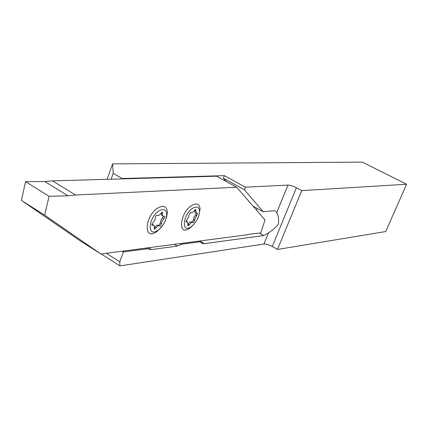 <?xml version="1.0" encoding="UTF-8"?>
<svg xmlns="http://www.w3.org/2000/svg" width="428" height="428" viewBox="0 0 428 428"><rect width="100%" height="100%" fill="white"/><g stroke="black" fill="none" stroke-linecap="round" stroke-linejoin="round"><path stroke-width="0.64" d="M188.571 225.642L191.166 222.737L192.054 222.4L193.472 222.651L194.601 220.452L195.066 218.029L196.768 215.766L197.458 213.31L196.265 213.417L195.724 209.431L192.541 212.47L191.327 212.727L190.797 212.374L189.112 214.722L188.454 217.568L186.918 219.478L186.223 221.95L187.469 221.832L188.026 225.759L188.571 225.642M187.839 224.609L189.775 222.228L190.695 221.758L191.578 221.939M191.867 222.111L192.322 221.977L193.451 219.778L194.103 216.975L196.575 213.46M193.119 207.997C196.992 206.029 199.132 207.093 199.539 211.191C199.181 216.991 196.554 222.057 191.653 226.391L190.642 227.086C180.782 233.656 183.238 213.481 193.119 207.997M198.672 216.199L200.085 209.11C199.592 204.086 196.976 202.77 192.236 205.162C180.097 211.865 177.155 236.588 189.224 228.515L193.986 224.213M158.965 215.316L157.6 215.589L156.696 215.231L155.739 215.996L154.786 220.286L151.961 224.197L152.117 225.24L153.657 225.181L154.273 225.77L154.369 229.296L155.856 228.215C156.974 226.439 158.082 225.631 159.184 225.791L160.329 226L161.511 223.684L161.95 221.137L164.282 218.21L164.801 216.83L164.464 216.177L163.111 216.284L162.496 215.696L162.41 212.111L158.965 215.316M163.592 216.327L160.96 220.029L160.329 222.977L159.146 225.289L158.569 225.422M158.36 225.299L157.584 225.032L156.338 225.556L154.091 228.231M159.462 210.619C163.929 208.463 166.348 209.768 166.717 214.519C166.294 220.292 163.64 225.347 158.761 229.686L157.333 230.671C146.59 237.631 148.65 216.429 159.462 210.619M163.036 224.978L157.659 230.96L155.92 232.163C142.765 240.718 145.215 214.738 158.499 207.628C163.972 205.023 166.931 206.628 167.369 212.449L166.599 217.424L164.357 222.779M276.75 212.609L287.964 185.089C290.173 185.169 292.982 186.057 296.39 187.764L272.294 246.485L277.478 249.454L385.703 231.543L406.6 184.238L362.275 162.116L112.585 163.887L113.201 173.281L122.178 178.519L224.363 175.657L245.405 187.17L244.383 189.754L263.172 211.748L273.829 210.742L275.033 210.854L276.75 212.609C278.371 215.428 278.922 219.243 278.403 224.053C275.52 227.578 272.219 230.499 268.511 232.821L263.75 235.55L204.311 243.671L202.444 243.543L200.39 241.734L181.675 244.222L180.53 243.532L246.56 234.854L250.829 233.998L260.722 232.993L265.034 219.949L236.631 187.245L75.585 195.018L67.999 195.821L49.086 196.297L44.662 215.177L100.88 254.002L180.53 243.532M256.987 208.308L256.463 210.078M199.271 241.071L200.39 241.734M122.194 251.204L123.392 251.958L147.928 248.7L149.217 249.374L151.614 249.545L177.31 246.084L181.675 244.222M146.751 247.973L147.928 248.7M287.964 185.089L245.405 187.17M296.39 187.764L301.735 190.61L406.6 184.238M107.112 179.321L112.585 163.887M101.265 253.954L119.947 265.884L263.948 244.019L268.511 232.821M272.294 246.485C268.982 244.725 266.2 243.906 263.948 244.019M113.201 173.281L111.093 179.204M106.395 253.28L119.781 261.797L119.947 265.884M123.392 251.958L119.781 261.797M122.178 178.519L122.044 178.893L52.467 180.878L44.769 181.531L25.568 181.649L49.086 196.297M277.478 249.454L301.735 190.61M224.363 175.657L223.373 178.219L244.383 189.754M223.373 178.219L226.337 181.579M253.001 206.093L263.172 211.748M236.631 187.245L216.547 176.197L122.044 178.893M100.88 254.002L79.239 240.172L21.4 200.358L25.568 181.649M21.4 200.358L44.662 215.177M52.467 180.878L75.585 195.018M152.833 224.689L151.913 224.427M161.5 212.459L161.303 214.99L162.752 216.076M195.971 213.246L195.109 212.748L194.761 209.902M185.945 221.11L186.624 221.335M188.234 224.058L189.385 224.737M193.451 219.778L194.601 220.452M160.329 222.977L161.511 223.684M154.669 227.498L155.856 228.215M259.486 233.121L263.75 235.55M199.812 241.001L204.311 243.671M174.426 244.34L177.31 246.084M148.66 247.726L151.614 249.545M44.769 181.531L67.999 195.821M151.903 224.796L152.678 225.267M162.581 218.05L163.769 218.751M161.431 212.695L162.629 213.401M185.929 221.511L186.608 221.913M194.735 209.993L195.89 210.662M195.617 215.097L196.768 215.766M190.69 212.358L191.027 212.55M199.539 211.191L200.085 209.11M191.653 226.391L190.46 227.664M166.717 214.519L167.369 212.449M158.761 229.686L157.659 230.96M201.165 242.783L202.444 243.543M146.916 247.951L149.217 249.374M152.464 224.465L153.657 225.181M158.002 225.08L159.184 225.791M191.279 221.768L192.429 222.437M186.314 221.153L187.469 221.832"/></g></svg>
